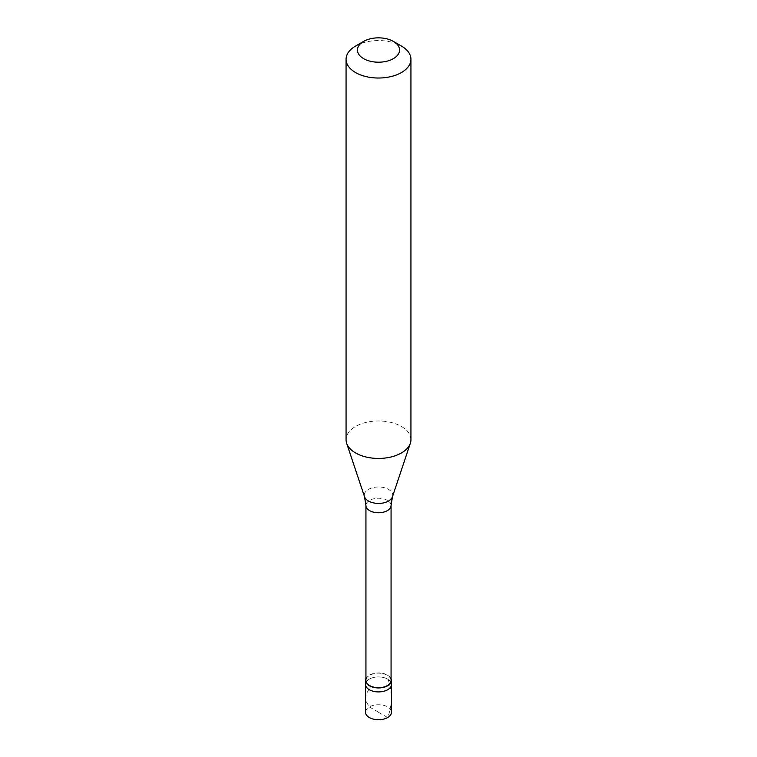 <?xml version="1.0" encoding="UTF-8"?>
<svg xmlns="http://www.w3.org/2000/svg" width="757" height="757" viewBox="0 0 757 757"><rect width="100%" height="100%" fill="white"/><g stroke="black" fill="none" stroke-linecap="round" stroke-linejoin="round"><path stroke-width="0.57" stroke-dasharray="3.79 2.84" d="M378.595 712.176L369.321 706.934A12.973 7.494 0 0 0 365.527 712.233M369.321 679.114A12.973 7.494 0 0 0 365.527 684.413A12.973 7.494 0 0 1 369.321 679.114A12.973 7.494 180 0 1 383.468 677.496A12.973 7.494 180 0 1 391.473 684.413A12.973 7.494 180 0 0 383.468 677.496A12.973 7.494 180 0 0 369.321 679.114M368.773 689.504L366.237 694.16L365.546 698.456L366.52 702.174L369.321 706.934A12.973 7.494 180 0 1 383.468 705.306A12.973 7.494 180 0 1 391.473 712.233M391.066 678.584A12.973 7.494 180 0 0 381.925 673.219A12.973 7.494 180 0 0 369.321 675.149A12.973 7.494 0 0 0 365.934 678.584M391.066 680.439A12.566 7.258 180 0 0 383.307 673.739A12.566 7.258 180 0 0 369.615 675.31A12.566 7.258 0 0 0 365.934 680.439M410.937 439.713A32.437 18.726 180 0 0 390.915 422.406A32.437 18.726 180 0 0 355.563 426.465A32.437 18.726 0 0 0 346.063 439.713M355.563 46.054A32.437 18.726 180 0 1 401.437 46.054M378.405 712.28L387.679 717.522L389.079 713.491L390.962 705.089L391.454 696.449L390.508 687.858L388.227 679.587M391.066 505.487A12.566 7.258 180 0 0 383.307 498.787A12.566 7.258 180 0 0 369.615 500.358A12.566 7.258 0 0 0 365.934 505.487M392.467 496.762A14.232 8.213 180 0 0 385.171 487.953A14.232 8.213 180 0 0 368.441 489.401A14.232 8.213 0 0 0 364.533 496.762"/><path stroke-width="1.14" d="M365.527 680.439L365.527 712.233A12.973 7.494 0 0 0 373.532 719.15A12.973 7.494 0 0 0 387.679 717.522A12.973 7.494 180 0 0 391.473 712.233L391.473 684.413A12.973 7.494 180 0 1 387.679 689.712A12.973 7.494 0 0 1 373.532 691.34A12.973 7.494 0 0 1 365.527 684.413A12.973 7.494 0 0 0 373.532 691.34A12.973 7.494 0 0 0 387.679 689.712A12.973 7.494 180 0 0 391.473 684.413L391.473 680.439A12.973 7.494 180 0 1 387.679 685.738A12.973 7.494 0 0 1 373.532 687.365A12.973 7.494 0 0 1 365.527 680.439A12.973 7.494 0 0 1 365.934 678.584M365.934 505.487L365.934 680.439A12.566 7.258 0 0 0 373.693 687.148A12.566 7.258 0 0 0 387.385 685.577A12.566 7.258 180 0 0 391.066 680.439L391.066 505.487A12.566 7.258 180 0 1 387.385 510.625A12.566 7.258 0 0 1 373.693 512.196A12.566 7.258 0 0 1 365.934 505.487L364.533 496.762A14.232 8.213 0 0 0 374.327 503.055A14.232 8.213 0 0 0 388.559 501.011A14.232 8.213 180 0 0 392.467 496.762L410.351 443.261A32.437 18.726 180 0 1 401.437 452.951A32.437 18.726 0 0 1 368.99 457.616A32.437 18.726 0 0 1 346.649 443.261A32.437 18.726 0 0 1 346.063 439.713L346.063 59.292A32.437 18.726 0 0 0 366.085 76.599A32.437 18.726 0 0 0 401.437 72.54A32.437 18.726 180 0 0 410.937 59.292A32.437 18.726 180 0 0 401.437 46.054L393.413 41.417A21.082 12.178 180 0 1 393.413 58.63A21.082 12.178 0 0 1 363.587 58.63A21.082 12.178 0 0 1 363.587 41.417L363.587 41.417A21.082 12.178 180 0 1 393.413 41.417M355.563 46.054L363.587 41.417L355.563 46.054A32.437 18.726 0 0 0 346.063 59.292M391.066 678.584A12.973 7.494 180 0 1 391.473 680.439M410.937 59.292L410.937 439.713A32.437 18.726 180 0 1 410.351 443.261M364.533 496.762L346.649 443.261M391.066 505.487L392.467 496.762"/></g></svg>
